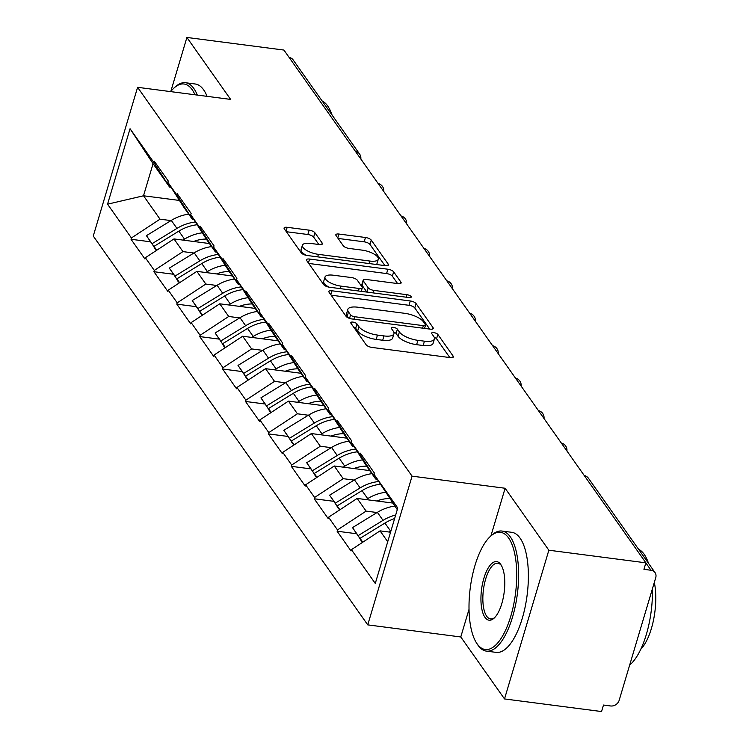 <?xml version="1.0" encoding="UTF-8"?>
<svg xmlns="http://www.w3.org/2000/svg" width="749" height="749" viewBox="0 0 749 749"><rect width="100%" height="100%" fill="white"/><g stroke="black" fill="none" stroke-linecap="round" stroke-linejoin="round"><path stroke-width="1.12" d="M352.91 322.107A3.324 1.189 16.6 0 0 350.729 322.585A3.324 1.189 16.6 0 0 350.869 323.137L366.177 344.821A4.756 1.695 16.6 0 0 371.972 347.433L450.252 357.61A4.756 1.695 16.6 0 0 453.36 356.927A4.756 1.695 16.6 0 0 453.154 356.131L437.847 334.447A3.324 1.189 16.6 0 0 433.793 332.622A3.324 1.189 16.6 0 0 431.621 333.099A3.324 1.189 16.6 0 0 431.761 333.651L433.746 336.46A15.214 5.43 16.6 0 1 434.401 338.997A15.214 5.43 16.6 0 1 424.44 341.179L417.914 340.336A15.214 5.43 16.6 0 1 399.386 331.994L397.401 329.186A3.324 1.189 16.6 0 0 393.356 327.36A3.324 1.189 16.6 0 0 391.175 327.837A3.324 1.189 16.6 0 0 391.315 328.399L393.3 331.198A15.214 5.43 16.6 0 1 393.955 333.736A15.214 5.43 16.6 0 1 383.994 335.927L377.468 335.075A15.214 5.43 16.6 0 1 358.94 326.733L356.964 323.924A3.324 1.189 16.6 0 0 352.91 322.107M314.936 232.78A4.756 1.695 16.6 0 0 309.15 230.168L287.185 227.312A4.756 1.695 16.6 0 0 284.068 227.996A4.756 1.695 16.6 0 0 284.274 228.791L301.276 252.872A4.756 1.695 16.6 0 0 307.062 255.484L385.342 265.661A4.756 1.695 16.6 0 0 388.459 264.977A4.756 1.695 16.6 0 0 388.254 264.182L371.251 240.101A4.756 1.695 16.6 0 0 365.465 237.489L338.932 234.044A4.756 1.695 16.6 0 0 335.824 234.727A4.756 1.695 16.6 0 0 336.029 235.523L343.304 245.822A4.756 1.695 16.6 0 0 349.09 248.434L362.244 250.147A12.714 4.541 16.6 0 1 378.282 259.238A12.714 4.541 16.6 0 1 369.959 261.064L318.419 254.36A12.714 4.541 16.6 0 1 302.381 245.269A12.714 4.541 16.6 0 1 310.713 243.444L319.299 244.558A4.756 1.695 16.6 0 0 322.416 243.874A4.756 1.695 16.6 0 0 322.21 243.088L314.936 232.78L313.644 237.115A4.756 1.695 16.6 0 0 307.848 234.503L286.333 231.713M469.024 609.321L460.775 636.968L504.517 698.939L548.848 550.215L505.116 488.254L412.072 476.158L137.601 87.315L230.636 99.411L186.894 37.45L283.927 50.061L645.881 562.836L643.943 569.334L651.031 570.261L645.853 562.92M548.848 550.215L645.881 562.836M331.994 290.79A4.756 1.695 16.6 0 0 328.877 291.473A4.756 1.695 16.6 0 0 329.083 292.269L346.085 316.35A4.756 1.695 16.6 0 0 351.871 318.952L430.151 329.139A4.756 1.695 16.6 0 0 433.268 328.455A4.756 1.695 16.6 0 0 433.062 327.659L416.06 303.579A4.756 1.695 16.6 0 0 410.265 300.967L331.994 290.79L330.815 294.722M323.68 284.611L306.678 260.53A4.756 1.695 16.6 0 1 306.472 259.734A4.756 1.695 16.6 0 1 309.59 259.051L387.87 269.228A4.756 1.695 16.6 0 1 393.656 271.84L400.93 282.148A4.756 1.695 16.6 0 1 401.136 282.935A4.756 1.695 16.6 0 1 398.019 283.618L366.28 279.489A4.756 1.695 16.6 0 0 363.162 280.173A4.756 1.695 16.6 0 0 363.368 280.969L368.199 287.803A4.756 1.695 16.6 0 0 373.985 290.415L407.035 294.713A3.324 1.189 16.6 0 1 411.229 297.091A3.324 1.189 16.6 0 1 409.048 297.568L329.466 287.223A4.756 1.695 16.6 0 1 323.68 284.611M412.072 476.158L367.74 624.872L93.26 236.038L137.601 87.315M150.043 241.74L131.028 239.268L144.969 259.023L145.353 257.722L173.974 238.922L209.439 243.537M131.028 239.268L131.412 237.967L107.556 204.177L130.054 128.734L153.901 162.524L154.294 161.222L168.235 180.977L167.851 182.279L176.801 194.965L177.185 193.663L191.135 213.418L190.742 214.72L199.693 227.406L200.086 226.104L214.027 245.859L213.643 247.161L222.593 259.837L222.987 258.536L236.927 278.291L236.534 279.592L245.494 292.279L245.878 290.977L259.828 310.732L259.435 312.033L268.385 324.72L268.779 323.418L282.719 343.173L282.336 344.474L291.286 357.151L291.67 355.85L305.62 375.605L305.227 376.906L314.187 389.592L314.571 388.291L328.511 408.046L328.128 409.347L337.078 422.033L337.471 420.732L351.412 440.487L351.028 441.788L359.979 454.465L360.363 453.164L374.313 472.919L373.92 474.22L397.775 508.009L375.286 583.452L351.431 549.663L380.052 530.863L390.557 532.23M356.112 533.681L337.097 531.21L351.047 550.964L351.431 549.663M337.097 531.21L337.49 529.908L328.539 517.222L357.151 498.431L392.616 503.038M333.221 501.25L314.206 498.768L328.146 518.523L328.539 517.222M314.206 498.768L314.589 497.476L305.639 484.79L334.251 465.99L369.725 470.597M310.32 468.808L291.305 466.337L305.246 486.092L305.639 484.79M291.305 466.337L291.698 465.035L282.738 452.349L311.359 433.549L346.824 438.165M287.419 436.367L268.404 433.896L282.354 453.651L282.738 452.349M268.404 433.896L268.797 432.594L259.847 419.908L288.459 401.118L323.924 405.724M264.528 403.936L245.513 401.464L259.454 421.21L259.847 419.908M245.513 401.464L245.897 400.163L236.946 387.476L265.558 368.677L301.032 373.283M241.627 371.495L222.612 369.023L236.562 388.778L236.946 387.476M222.612 369.023L223.005 367.722L214.045 355.035L242.667 336.235L278.132 340.851M218.736 339.054L199.721 336.582L213.662 356.337L214.045 355.035M199.721 336.582L200.105 335.28L191.154 322.594L219.766 303.804L255.231 308.41M195.835 306.622L176.82 304.15L190.761 323.896L191.154 322.594M176.82 304.15L177.204 302.849L168.253 290.163L196.865 271.363L232.34 275.978M172.935 274.181L153.919 271.709L167.87 291.464L168.253 290.163M153.919 271.709L154.313 270.408L145.353 257.722M193.935 219.71L192.493 219.523L183.533 206.836L167.851 182.279M173.974 238.922L182.925 251.608L193.897 253.031M192.493 219.523L176.801 194.965M154.313 270.408L182.925 251.608M216.835 252.151L215.384 251.964L206.434 239.277L190.742 214.72M196.865 271.363L205.825 284.049L216.789 285.472M215.384 251.964L199.693 227.406M177.204 302.849L205.825 284.049M239.727 284.592L238.285 284.395L229.334 271.718L213.643 247.161M219.766 303.804L228.717 316.481L239.689 317.913M238.285 284.395L222.593 259.837M200.105 335.28L228.717 316.481M262.627 317.024L261.186 316.836L252.226 304.15L236.534 279.592M242.667 336.235L251.617 348.922L262.581 350.345M261.186 316.836L245.494 292.279M223.005 367.722L251.617 348.922M285.519 349.465L284.077 349.277L275.126 336.591L259.435 312.033M265.558 368.677L274.518 381.363L285.481 382.786M284.077 349.277L268.385 324.72M245.897 400.163L274.518 381.363M308.419 381.896L306.978 381.709L298.027 369.032L282.336 344.474M288.459 401.118L297.409 413.794L308.382 415.227M306.978 381.709L291.286 357.151M268.797 432.594L297.409 413.794M331.32 414.337L329.878 414.15L320.918 401.464L305.227 376.906M311.359 433.549L320.31 446.235L331.273 447.659M329.878 414.15L314.187 389.592M291.698 465.035L320.31 446.235M354.211 446.779L352.77 446.591L343.819 433.905L328.128 409.347M334.251 465.99L343.211 478.677L354.174 480.1M352.77 446.591L337.078 422.033M314.589 497.476L343.211 478.677M377.112 479.21L375.67 479.023L366.71 466.346L351.028 441.788M357.151 498.431L366.102 511.108L377.075 512.541M375.67 479.023L359.979 454.465M337.49 529.908L366.102 511.108M504.517 698.939L601.55 711.55L603.488 705.043L610.575 705.97A7.265 6.179 144.8 0 0 619.161 700.324L655.74 577.629A7.265 6.179 144.8 0 0 655.029 572.573A7.265 6.179 144.8 0 0 651.031 570.261M397.288 509.648L373.92 474.22M380.052 530.863L387.72 541.733M186.894 37.45L170.8 91.462M289.18 57.504A7.265 6.179 -35.2 0 1 293.074 59.808L359.567 154.004A7.265 6.179 -35.2 0 0 355.672 151.701M460.775 636.968L367.74 624.872M171.034 187.278L169.592 187.081L153.077 163.694L143.518 195.779L160.024 219.167L170.997 220.599M179.451 200.451L143.518 195.779L107.556 204.177M169.592 187.081L153.901 162.524M153.077 163.694L130.054 128.734M131.412 237.967L160.024 219.167M505.116 488.254L490.904 535.919M353.547 326.929A3.324 1.189 16.6 0 1 355.672 328.268L357.648 331.067A15.214 5.43 16.6 0 0 376.176 339.409L377.468 335.075M393.955 333.736L392.663 338.071A15.214 5.43 16.6 0 1 382.702 340.261L376.176 339.409M434.401 338.997L433.109 343.332A15.214 5.43 16.6 0 1 423.148 345.514L416.622 344.671A15.214 5.43 16.6 0 1 398.094 336.329L396.109 333.52A3.324 1.189 16.6 0 0 393.815 332.125M449.803 357.545L436.555 338.782A3.324 1.189 16.6 0 0 434.261 337.378M429.711 329.073L414.768 307.914A4.756 1.695 16.6 0 0 408.973 305.302L331.142 295.181M350.588 314.898A3.324 1.189 16.6 0 0 354.642 316.724L423.354 325.656A3.324 1.189 16.6 0 0 425.535 325.178A3.324 1.189 16.6 0 0 425.385 324.626L423.297 321.658A15.214 5.43 16.6 0 0 404.769 313.325L357.807 307.212A15.214 5.43 16.6 0 0 347.836 309.403A15.214 5.43 16.6 0 0 348.5 311.94L350.588 314.898L349.54 318.409M347.836 309.403L346.544 313.737A15.214 5.43 16.6 0 0 347.208 316.275L348.5 311.94M348.407 317.969L347.208 316.275M308.738 263.442L386.578 273.563L387.87 269.228M397.579 283.562L392.364 276.175A4.756 1.695 16.6 0 0 386.578 273.563M363.162 280.173L361.87 284.508A4.756 1.695 16.6 0 0 362.076 285.303L366.86 292.082M333.333 275.211A12.714 4.541 16.6 0 0 325 277.036A12.714 4.541 16.6 0 0 341.038 286.127L359.202 288.487A4.756 1.695 16.6 0 0 362.31 287.803A4.756 1.695 16.6 0 0 362.104 287.017L357.282 280.173A4.756 1.695 16.6 0 0 351.487 277.57L333.333 275.211M325 277.036L323.708 281.371A12.714 4.541 16.6 0 0 329.073 287.157M318.859 244.502L313.644 237.115M302.381 245.269L301.089 249.604A12.714 4.541 16.6 0 0 306.425 255.381M376.354 264.491A12.714 4.541 16.6 0 0 376.99 263.573L378.282 259.238M384.902 265.605L369.959 244.436A4.756 1.695 16.6 0 0 364.173 241.824L338.089 238.435M390.969 530.835A39.716 33.789 144.8 0 0 390.585 531.069L384.93 523.064A39.716 33.789 -35.2 0 1 394.629 518.57M384.93 523.064L360.063 538.325L362.797 542.201M390.585 531.069L389.012 532.033M362.441 542.426L360.063 538.325M361.505 540.815L352.498 527.614L377.374 512.353A39.716 33.789 144.8 0 1 394.77 506.09M361.261 540.965L358.153 535.619L383.029 520.358A39.716 33.789 -35.2 0 1 395.687 515.003M358.153 535.619L352.498 527.614M385.482 492.318A39.716 33.789 144.8 0 0 367.684 498.628L362.039 490.623A39.716 33.789 -35.2 0 1 380.333 484.257M362.039 490.623L337.162 505.884L339.896 509.76M367.684 498.628L366.111 499.592M339.55 509.994L337.162 505.884M389.48 498.572A32.45 27.61 144.8 0 0 376.822 500.987M338.614 508.374L329.607 495.173L354.474 479.912A39.716 33.789 144.8 0 1 371.878 473.658M338.361 508.534L335.252 503.178L360.129 487.917A39.716 33.789 -35.2 0 1 378.591 481.532M335.252 503.178L329.607 495.173M362.591 459.877A39.716 33.789 144.8 0 0 344.793 466.187L339.138 458.182A39.716 33.789 -35.2 0 1 357.432 451.816M339.138 458.182L314.271 473.443L317.005 477.319M344.793 466.187L343.22 467.151M316.649 477.553L314.271 473.443M366.589 466.14A32.45 27.61 144.8 0 0 353.921 468.546M315.713 475.943L306.706 462.732L331.582 447.471A39.716 33.789 144.8 0 1 348.978 441.217M315.46 476.092L312.361 470.747L337.228 455.486A39.716 33.789 -35.2 0 1 355.7 449.091M312.361 470.747L306.706 462.732M339.69 427.445A39.716 33.789 144.8 0 0 321.892 433.755L316.247 425.75A39.716 33.789 -35.2 0 1 334.541 419.374M316.247 425.75L291.37 441.011L294.104 444.887M321.892 433.755L320.319 434.72M293.758 445.112L291.37 441.011M343.688 433.699A32.45 27.61 144.8 0 0 331.021 436.105M292.812 443.502L283.805 430.301L308.682 415.04A39.716 33.789 144.8 0 1 326.077 408.776M292.569 443.651L289.46 438.305L314.337 423.045A39.716 33.789 -35.2 0 1 332.799 416.659M289.46 438.305L283.805 430.301M316.79 395.004A39.716 33.789 144.8 0 0 298.991 401.314L293.346 393.309A39.716 33.789 -35.2 0 1 311.64 386.943M293.346 393.309L268.47 408.57L271.213 412.446M298.991 401.314L297.419 402.279M270.857 412.68L268.47 408.57M320.787 401.258A32.45 27.61 144.8 0 0 308.129 403.674M269.921 411.061L260.914 397.859L285.781 382.599A39.716 33.789 144.8 0 1 303.186 376.344M269.668 411.22L266.56 405.864L291.436 390.603A39.716 33.789 -35.2 0 1 309.899 384.218M266.56 405.864L260.914 397.859M293.898 362.563A39.716 33.789 144.8 0 0 276.1 368.873L270.445 360.868A39.716 33.789 -35.2 0 1 288.739 354.502M270.445 360.868L245.578 376.129L248.312 380.005M276.1 368.873L274.527 369.837M247.956 380.239L245.578 376.129M297.896 368.826A32.45 27.61 144.8 0 0 285.229 371.232M247.02 378.629L238.013 365.418L262.89 350.158A39.716 33.789 144.8 0 1 280.285 343.903M246.767 378.779L243.668 373.433L268.535 358.172A39.716 33.789 -35.2 0 1 287.007 351.777M243.668 373.433L238.013 365.418M508.627 538.007A59.087 22.798 -82.6 0 0 490.314 536.462A59.087 22.798 -82.6 0 0 470.25 587.965A59.087 22.798 -82.6 0 0 476.476 642.895A59.087 22.798 -82.6 0 0 477.085 643.803A59.087 22.798 -82.6 0 0 510.762 616.277A59.087 22.798 -82.6 0 0 508.627 538.007M490.314 536.462L491.587 535.292A60.538 23.359 97.4 0 1 501.989 531.05A60.538 23.359 97.4 0 1 510.341 536.883A60.538 23.359 97.4 0 1 515.359 605.875A60.538 23.359 97.4 0 1 486.382 651.115A60.538 23.359 97.4 0 1 478.031 645.273A60.538 23.359 97.4 0 1 477.403 644.346L476.476 642.895M500.744 564.456A29.539 11.404 97.4 0 1 501.044 564.915A29.539 11.404 97.4 0 1 504.161 592.375A29.539 11.404 97.4 0 1 494.125 618.131A29.539 11.404 97.4 0 1 484.978 617.354A29.539 11.404 97.4 0 1 483.901 578.219A29.539 11.404 97.4 0 1 500.744 564.456M501.502 565.682A28.088 10.842 -82.6 0 0 497.813 563.22A28.088 10.842 -82.6 0 0 484.36 584.22A28.088 10.842 -82.6 0 0 486.691 616.23A28.088 10.842 -82.6 0 0 490.567 618.936A28.088 10.842 -82.6 0 0 494.771 617.504M638.569 549.27A60.538 23.359 97.4 0 1 644.149 554.279A60.538 23.359 97.4 0 1 648.512 563.342M501.989 531.05L511.736 532.314A60.538 23.359 97.4 0 1 520.087 538.147A60.538 23.359 97.4 0 1 525.105 607.139A60.538 23.359 97.4 0 1 496.128 652.379L486.382 651.115M654.317 582.394A43.582 16.824 97.4 0 1 640.76 649.28M652.398 588.836A60.538 23.359 97.4 0 1 629.666 665.065M194.983 94.777A59.087 22.798 -82.6 0 0 192.175 89.702A59.087 22.798 -82.6 0 0 173.862 88.148A59.087 22.798 -82.6 0 0 170.669 91.621M173.862 88.148L175.135 86.987A60.538 23.359 97.4 0 1 185.537 82.736A60.538 23.359 97.4 0 1 193.888 88.579A60.538 23.359 97.4 0 1 197.324 95.086M322.117 100.956A60.538 23.359 97.4 0 1 327.688 105.974A60.538 23.359 97.4 0 1 332.06 115.037M185.537 82.736L195.283 84.01A60.538 23.359 97.4 0 1 203.634 89.843A60.538 23.359 97.4 0 1 207.07 96.349M270.998 330.131A39.716 33.789 144.8 0 0 253.199 336.441L247.554 328.437A39.716 33.789 -35.2 0 1 265.848 322.061M247.554 328.437L222.678 343.697L225.412 347.573M253.199 336.441L251.627 337.406M225.065 347.798L222.678 343.697M274.995 336.385A32.45 27.61 144.8 0 0 262.328 338.791M224.129 346.188L215.122 332.987L239.989 317.726A39.716 33.789 144.8 0 1 257.394 311.462M223.876 346.338L220.768 340.992L245.644 325.731A39.716 33.789 -35.2 0 1 264.107 319.346M220.768 340.992L215.122 332.987M248.097 297.69A39.716 33.789 144.8 0 0 230.308 304L224.653 295.995A39.716 33.789 -35.2 0 1 242.948 289.629M224.653 295.995L199.777 311.256L202.52 315.132M230.308 304L228.726 304.965M202.164 315.366L199.777 311.256M252.095 303.944A32.45 27.61 144.8 0 0 239.437 306.36M201.228 313.747L192.221 300.546L217.098 285.285A39.716 33.789 144.8 0 1 234.493 279.031M200.975 313.906L197.867 308.551L222.743 293.29A39.716 33.789 -35.2 0 1 241.206 286.904M197.867 308.551L192.221 300.546M225.206 265.249A39.716 33.789 144.8 0 0 207.407 271.559L201.753 263.554A39.716 33.789 -35.2 0 1 220.047 257.188M201.753 263.554L176.886 278.815L179.62 282.691M207.407 271.559L205.835 272.524M179.264 282.925L176.886 278.815M229.203 271.512A32.45 27.61 144.8 0 0 216.536 273.919M178.328 281.315L169.321 268.105L194.197 252.853A39.716 33.789 144.8 0 1 211.593 246.59M178.084 281.465L174.976 276.119L199.843 260.858A39.716 33.789 -35.2 0 1 218.315 254.463M174.976 276.119L169.321 268.105M202.305 232.817A39.716 33.789 144.8 0 0 184.507 239.128L178.861 231.123A39.716 33.789 -35.2 0 1 197.156 224.747M178.861 231.123L153.985 246.384L156.719 250.26M184.507 239.128L182.934 240.092M156.372 250.484L153.985 246.384M206.303 239.071A32.45 27.61 144.8 0 0 193.645 241.478M155.436 248.874L146.43 235.673L171.296 220.412A39.716 33.789 144.8 0 1 188.701 214.148M155.183 249.024L152.075 243.678L176.951 228.417A39.716 33.789 -35.2 0 1 195.414 222.032M152.075 243.678L146.43 235.673M655.029 572.573L588.536 478.377A7.265 6.179 144.8 0 0 584.641 476.074M357.648 331.067L358.94 326.733M382.702 340.261L383.994 335.927M396.109 333.52L397.401 329.186M398.094 336.329L399.386 331.994M416.622 344.671L417.914 340.336M423.148 345.514L424.44 341.179M436.555 338.782L437.847 334.447M452.761 357.47L453.154 356.131M355.672 328.268L356.964 323.924M408.973 305.302L410.265 300.967M414.768 307.914L416.06 303.579M432.66 328.998L433.062 327.659M353.893 319.224L354.642 316.724M422.605 328.156L423.354 325.656M308.41 262.983L309.59 259.051M392.364 276.175L393.656 271.84M400.528 283.487L400.93 282.148M362.076 285.303L363.368 280.969M366.916 292.091L368.199 287.803M373.236 292.906L373.985 290.415M406.295 297.203L407.035 294.713M340.299 288.627L341.038 286.127M358.453 290.987L359.202 288.487M321.808 244.427L322.21 243.088M317.679 256.86L318.419 254.36M369.21 263.564L369.959 261.064M337.762 237.976L338.932 234.044M364.173 241.824L365.465 237.489M369.959 244.436L371.251 240.101M387.851 265.53L388.254 264.182M286.015 231.244L287.185 227.312M307.848 234.503L309.15 230.168M383.029 520.358L377.374 512.353M360.129 487.917L354.474 479.912M337.228 455.486L331.582 447.471M314.337 423.045L308.682 415.04M291.436 390.603L285.781 382.599M268.535 358.172L262.89 350.158M245.644 325.731L239.989 317.726M222.743 293.29L217.098 285.285M199.843 260.858L194.197 252.853M176.951 228.417L171.296 220.412M588.536 478.377A7.265 7.265 0 0 0 584.22 475.484M566.918 450.973A7.265 7.265 0 0 0 561.329 443.052M544.017 418.532A7.265 7.265 0 0 0 538.428 410.611M521.126 386.1A7.265 7.265 0 0 0 515.527 378.17M498.225 353.659A7.265 7.265 0 0 0 492.636 345.738M475.334 321.218A7.265 7.265 0 0 0 469.735 313.297M452.433 288.786A7.265 7.265 0 0 0 446.844 280.856M429.533 256.345A7.265 7.265 0 0 0 423.943 248.425M406.641 223.904A7.265 7.265 0 0 0 401.043 215.984M383.741 191.472A7.265 7.265 0 0 0 378.151 183.542M360.84 159.031A7.265 7.265 0 0 0 359.567 154.004M424.571 328.408L425.535 325.178M361.252 291.352L362.31 287.803"/></g></svg>
